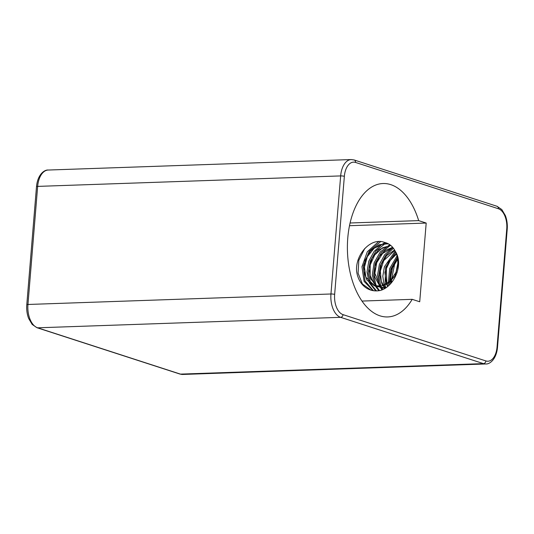 <?xml version="1.0" encoding="UTF-8"?>
<svg xmlns="http://www.w3.org/2000/svg" width="534" height="534" viewBox="0 0 534 534"><rect width="100%" height="100%" fill="white"/><g stroke="black" fill="none" stroke-linecap="round" stroke-linejoin="round"><path stroke-width="0.8" d="M397.356 257.455L390.895 268.902L389.453 281.772M389.52 282.493L389.813 284.448M397.029 255.966L389.693 268.575L388.331 282.706M388.432 283.334L388.859 285.35M395.701 252.175L385.688 267.214L384.994 284.829M385.121 285.249L385.982 287.632M395.207 251.18L384.387 266.82L382.818 276.245L384.059 285.256M384.186 285.643L384.714 287.112M393.431 248.27L385.608 255.546L380.422 265.425L378.753 276.205L380.875 286.204M381.002 286.491L381.336 287.225M381.51 287.572L382.631 289.562M392.657 247.676L384.66 254.725L379.387 264.43L377.565 275.257L379.367 285.323M379.934 286.611L381.89 289.895M390.528 245.273L381.336 252.622L375.248 263.335L373.58 275.37L376.357 286.237M376.437 286.378L379.494 290.609M389.773 244.712L380.308 251.888L374.12 262.841L372.278 275.083L375.322 286.03M375.362 286.111L378.786 290.723M386.603 243.023L385.475 243.531M385.047 243.744L376.063 250.826L370.169 261.26L368.246 273.007L370.709 283.674M370.936 284.128L376.483 290.897M385.294 242.596L382.931 243.718M382.07 244.212L374.14 251.381L368.794 261.159L367.018 271.946L368.961 282.052M369.308 282.88L375.716 290.897M380.735 241.555L369.174 251.294L363.254 266.099L364.996 280.857L373.426 290.696M378.699 241.535L367.312 251.761L361.965 266.706L364.075 281.351L372.992 290.623M364.795 248.437L358.821 260.305L358.087 273.194L362.426 284.028L370.963 290.109L372.352 290.503M380.188 290.476A27.428 22.108 108 0 1 370.583 290.029A27.428 22.108 108 0 1 356.639 271.379C355.077 254.658 370.783 237.163 384.32 242.323M398.477 261.627L398.457 263.642M398.457 263.676L394.926 276.098L388.018 283.621L379.48 286.638L374.908 285.964L365.897 277.213L364.435 267.18L367.312 256.667L374.134 248.29L383.205 243.965L388.445 243.884M384.994 288.28L377.678 286.571M377.298 286.351L374.214 283.821L370.129 275.364L370.222 264.871L374.781 254.885L382.611 247.769L390.788 245.48M382.731 288.193L380.555 286.551M380.281 286.291L374.861 273.274L376.75 262.648L382.631 253.443L392.911 247.609M385.528 287.939L383.666 285.83M383.432 285.503L381.263 281.218L380.341 270.985L383.752 260.585L394.806 250.413M387.978 286.117L387.063 284.228M386.87 283.754L386.342 268.682L390.247 260.445L396.468 254.097M391.309 282.84L390.955 281.211M390.835 280.423L390.628 277.093L392.57 267.681L397.65 259.384M388.218 243.758L379.006 244.766L370.583 250.82L365.049 260.272L363.821 270.898L366.891 280.096L374.261 285.73L382.077 285.937L390.227 281.038L396.021 272.2L397.797 263.489C397.964 258.99 397.102 254.892 395.22 251.2A22.241 17.922 -72 0 0 385.895 242.776A22.241 17.922 -72 0 0 384.313 242.363M390.494 245.246L378.719 249.718L371.971 258.182L368.981 268.675L370.549 278.661L376.857 286.304M377.238 286.518L385.535 287.939M392.63 247.282L385.368 250.466L379.34 256.327L374.888 266.366L374.674 276.879L379.934 286.331M380.228 286.591L382.444 288.16M394.559 249.979L386.723 255.552L381.303 264.11L379.527 274.743L382.077 284.255L382.991 285.663M383.225 285.977L385.254 288.12M396.275 253.557L388.412 262.107L384.887 272.474L386.442 284.028M386.636 284.475L387.651 286.391M397.543 258.583L395.948 260.378L391.001 270.177L390.274 280.997M390.407 281.732L390.821 283.387M395.22 251.2C403.978 264.01 394.573 286.651 380.195 290.523M350.09 222.992L418.669 220.615L426.192 223.052L419.717 301.77L412.201 299.334L361.985 301.069M426.192 223.052L349.503 225.708M412.201 299.334A66.75 37.927 -92 0 1 387.671 316.936A66.75 37.927 -92 0 1 379.968 315.828A66.75 37.927 -92 0 1 347.42 244.766A66.75 37.927 -92 0 1 383.058 183.522A66.75 37.927 -92 0 1 418.669 220.615M394.833 263.162L391.509 279.676M391.629 280.53L391.936 282.086M397.082 268.762A3.471 2.797 -72 0 0 396.482 270.611A3.471 2.797 -72 0 0 396.468 270.938M396.709 272.267A3.471 2.797 -72 0 0 397.036 272.881M391.789 282.266L391.689 280.891M506.746 228.966A2.67 0.441 4.7 0 1 507.213 229.26C507.58 224.367 506.96 219.808 505.364 215.569L501.826 209.568L497 206.278A2.67 2.149 -72 0 1 498.376 208.741A17.355 9.859 -92 0 1 506.746 228.966L497.041 347.04A17.355 9.859 -92 0 1 485.86 360.931A2.67 2.149 108 0 1 483.45 363.627A20.025 11.381 88 0 0 485.76 363.961L182.755 374.447A20.025 11.381 -92 0 1 180.445 374.114L37.607 327.809A20.025 11.381 -92 0 1 27.948 304.473A2.67 0.441 -175.3 0 0 26.787 304.74C26.42 309.633 27.04 314.192 28.636 318.431L32.174 324.432L37 327.722A2.67 2.149 -72 0 0 37.607 327.809L340.612 317.323L483.45 363.627L180.445 374.114A2.67 2.149 -72 0 1 179.838 374.027L37 327.722M507.213 229.26L497.501 347.334A2.67 0.441 -175.3 0 0 497.041 347.04M485.86 360.931L343.022 314.626A2.67 2.149 108 0 1 340.612 317.323A20.025 11.381 88 0 1 330.953 293.987L27.948 304.473L37.654 186.393A20.025 11.381 -92 0 1 48.24 170.039L351.245 159.553A20.025 11.381 88 0 0 340.659 175.913L330.953 293.987A2.67 0.441 -175.3 0 1 334.651 294.401L344.357 176.32A2.67 0.441 -175.3 0 0 340.659 175.913L37.654 186.393A2.67 0.441 4.7 0 0 36.499 186.666C37.614 174.304 44.629 169.578 48.24 170.039M343.022 314.626A17.355 9.859 -92 0 1 334.651 294.401M344.357 176.32A17.355 9.859 -92 0 1 355.537 162.436A2.67 2.149 -72 0 0 354.162 159.973L351.245 159.553M355.537 162.436L498.376 208.741M374.888 285.964L374.234 285.75M497.501 347.334C496.386 359.696 489.371 364.422 485.76 363.961M354.162 159.973L497 206.278M182.755 374.447L179.838 374.027M26.787 304.74L36.499 186.666"/></g></svg>
